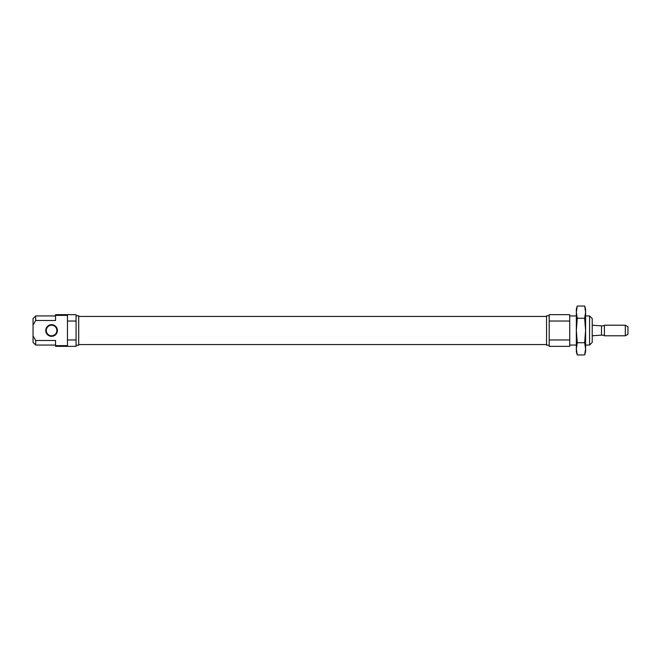 <?xml version="1.0" encoding="UTF-8"?>
<svg xmlns="http://www.w3.org/2000/svg" width="661" height="661" viewBox="0 0 661 661"><rect width="100%" height="100%" fill="white"/><g stroke="black" fill="none" stroke-linecap="round" stroke-linejoin="round"><path stroke-width="0.99" d="M592.215 330.5L592.215 318.585L589.571 315.941L589.571 345.059L592.215 342.415L592.215 330.5M569.716 321.031L569.716 314.653L549.2 314.653L549.2 321.031L569.716 321.031L569.716 339.969L549.2 339.969L549.2 321.031M569.716 339.969L569.716 346.347L549.2 346.347L549.2 339.969M549.2 315.809L546.556 315.809L546.556 345.191L549.2 345.191M46.287 330.5A5.296 5.296 0 0 1 51.575 325.204A5.296 5.296 0 0 1 56.871 330.5A5.296 5.296 0 0 1 51.575 335.796A5.296 5.296 0 0 1 46.287 330.5M57.4 330.5A5.825 5.825 0 0 1 51.575 336.325A5.825 5.825 0 0 1 45.758 330.5A5.825 5.825 0 0 1 51.575 324.675A5.825 5.825 0 0 1 57.4 330.5M55.549 315.371L55.549 320.511L35.694 320.511L33.05 325.047L33.05 335.953L35.694 340.489L55.549 340.489L55.549 346.347L76.065 346.347L76.065 339.969L67.463 339.969L67.463 315.371L55.549 315.371L55.549 314.653L76.065 314.653L76.065 321.031L67.463 321.031M67.463 339.969L67.463 345.629L55.549 345.629M55.549 315.941L35.694 315.941L33.05 318.585L33.05 325.047M35.694 315.941L35.694 320.511M76.065 339.969L76.065 321.031M55.549 345.059L35.694 345.059L33.05 342.415L33.05 335.953M76.065 315.809L78.709 315.809L78.709 345.191L76.065 345.191M35.694 345.059L35.694 340.489M627.95 330.5L627.95 326.732L625.306 325.204L625.306 335.796L627.95 334.268L627.95 330.5M604.394 335.267L601.477 335.135L601.477 325.865L604.394 325.733M592.215 325.204L601.477 325.865M601.477 335.135L592.215 335.796M625.306 335.796L604.394 335.796L604.394 325.204L625.306 325.204M577.26 342.729L584.671 342.729L585.596 330.5L584.671 318.272L577.26 318.272L576.334 330.5L577.26 342.729L576.334 348.834L576.334 312.166L577.26 306.051L584.671 306.051L585.596 309.323L585.596 351.677L584.671 354.949L577.26 354.949L576.334 348.834L576.334 351.677L577.26 354.949M584.671 306.051L585.596 312.166L584.671 318.272M577.26 318.272L576.334 312.166L576.334 309.323L577.26 306.051M584.671 342.729L585.596 348.834L584.671 354.949M569.716 345.059L576.334 345.059M585.596 345.059L589.571 345.059M569.716 315.941L576.334 315.941M585.596 315.941L589.571 315.941M78.709 344.571L546.556 344.571M78.709 316.429L546.556 316.429"/></g></svg>
